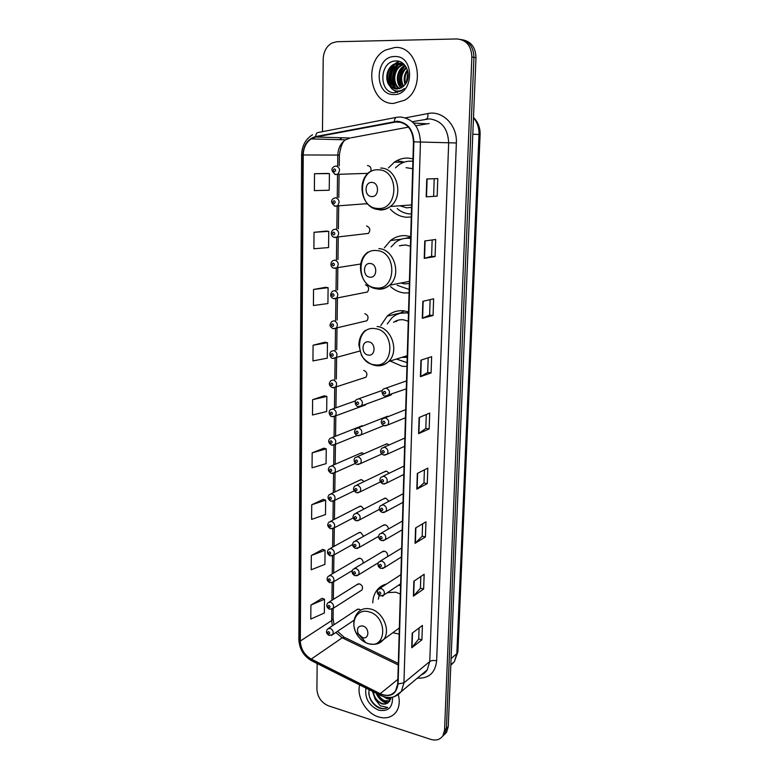 <?xml version="1.0" encoding="UTF-8"?>
<svg xmlns="http://www.w3.org/2000/svg" width="779" height="779" viewBox="0 0 779 779"><rect width="100%" height="100%" fill="white"/><g stroke="black" fill="none" stroke-linecap="round" stroke-linejoin="round"><path stroke-width="1.17" d="M386.55 584.016C382.703 584.951 379.558 586.947 377.094 590.005C374.348 593.54 372.907 597.824 372.761 602.878M392.84 632.733L399.16 634.106M408.527 311.912L403.726 310.821C397.436 310.217 391.915 311.999 387.173 316.167L380.795 325.573M390.561 361.193L402.178 366.286L406.94 366.432M410.708 236.621L405.84 235.686C400.172 235.326 395.06 236.943 390.522 240.526L384.349 247.868M390.561 286.623C394.622 290.265 399.179 292.378 404.233 292.962L409.072 292.923M412.967 158.819L408.011 158.059C403.084 157.923 398.527 159.305 394.33 162.198L388.448 167.933M390.289 209.123C394.826 214.021 400.182 216.728 406.356 217.234L411.283 217M331.63 465.813L361.553 452.813L359.703 453.621L362.138 452.862L363.91 453.816M365.75 203.767L367.737 204.088M365.38 233.749L368.438 233.408C370.755 230.019 370.132 227.546 366.578 225.968M364.679 292.553L367.435 292.008C369.509 288.746 368.837 286.36 365.429 284.822M364.329 321.386L366.938 320.763C368.895 317.569 368.204 315.213 364.864 313.703M363.218 425.86L360.268 426.464L362.284 425.665L332.185 437.545M364.095 481.558L361.612 479.689L359.148 480.458L360.881 479.63L331.104 493.73M363.988 509.028L361.086 506.194L358.603 506.963L360.2 506.146L330.588 521.307M363.666 536.244L360.58 532.388L358.058 533.157L359.547 532.339L330.082 548.543M363.063 563.275C363.296 560.831 362.303 559.166 360.073 558.27L357.532 559.04L358.905 558.231L329.595 575.447M331.484 609.295L332.993 608.438L329.429 609.207C326.576 607.503 326.05 605.38 327.832 602.839L330.452 602.07C333.344 603.589 334.191 605.711 332.993 608.438L362.011 589.956C363.199 587.327 362.381 585.292 359.567 583.851L357.016 584.62L358.282 583.822L329.127 602.031M360.774 610.161L359.07 609.139L356.5 609.889L357.668 609.12L328.67 628.283M370.979 171C371.369 167.962 370.298 166.161 367.766 165.596L367.464 165.596M366.13 173.386L367.513 173.853M388.594 416.424L385.459 417.057L387.611 416.21L358.145 427.866M389.179 444.945L387.26 443.894L384.719 444.712L386.715 443.845L357.405 456.66M389.208 473.233L386.579 471.198L383.998 472.035L385.848 471.149L356.685 485.103M388.935 501.257L385.897 498.18L383.297 499.008L384.992 498.132L355.984 513.186M388.4 529.038C388.215 526.867 387.153 525.465 385.225 524.832L382.596 525.659L384.164 524.783L355.302 540.928M387.475 556.693C388.049 554.073 387.075 552.233 384.563 551.162L381.914 551.99L383.356 551.133L354.64 568.319M400.562 585.847L398.751 585.078M333.003 387.796L335.613 387.075L332.438 387.689C328.865 385.751 328.368 383.414 330.958 380.688L333.324 379.948C336.645 381.506 337.404 383.881 335.613 387.075L365.935 377.221C367.698 374.154 366.967 371.875 363.754 370.395M332.818 416.736L335.282 415.976L332.039 416.609C330.15 417.008 327.531 411.555 330.539 409.715L332.945 408.956C336.207 410.504 336.986 412.851 335.282 415.976L365.439 404.944L366.003 404.165M358.778 406.638L361.456 405.82L358.136 406.521C356.461 407.105 353.442 401.798 356.529 399.539L359.051 398.721C362.381 400.26 363.189 402.626 361.456 405.82L390.961 395.05L391.555 394.223M401.808 162.159L398.118 160.776M444.254 734.694L446.64 732.143L448.266 726.603L475.969 57.704C475.667 47.675 471.344 41.745 462.999 39.895M317.16 663.542L316.907 689.191C317.52 697.186 321.396 702.746 328.534 705.852L430.777 739.378C436.094 740.907 440.154 739.69 442.93 735.727L444.556 730.166L471.86 56.974L473.924 57.344C473.613 47.276 469.279 41.316 460.915 39.476C469.279 41.316 473.613 47.276 473.924 57.344L446.416 728.375L473.924 57.344L475.969 57.704M442.404 736.496L444.79 733.935L446.416 728.375L444.79 733.935L442.404 736.496M394.972 47.461L385.634 49.992C363.043 60.928 369.733 104.552 393.59 103.422L404.72 100.17C426.259 88.358 418.498 45.562 394.972 47.461L385.634 49.992C363.043 60.928 369.733 104.552 393.59 103.422L404.72 100.17C426.259 88.358 418.498 45.562 394.972 47.461M359.694 684.926C356.392 696.621 366.081 713.243 378.438 716.914C386.082 719.124 392.041 717.41 396.316 711.772C399.354 707.079 400.017 701.392 398.312 694.702C400.017 701.392 399.354 707.079 396.316 711.772C392.041 717.41 386.082 719.124 378.438 716.914C366.081 713.243 356.392 696.621 359.694 684.926M397.368 121.719C407.407 123.111 412.773 129.82 413.464 141.836L397.718 683.816L395.605 690.827C391.847 695.628 386.715 696.582 380.21 693.69L311.269 659.073C304.423 655.051 300.772 649.034 300.314 641.049L303.226 154.963C303.469 147.825 306.098 142.469 311.103 138.905L315.758 137.007L397.368 121.719M397.387 121.232L315.699 136.549C307.763 138.837 303.489 144.972 302.856 154.953L299.983 640.942C300.451 649.141 304.19 655.295 311.211 659.424L380.142 694.04C390.406 697.789 396.384 694.41 398.088 683.923L413.883 141.846C413.172 129.528 407.68 122.654 397.387 121.232M419.092 627.952L418.712 639.023L411.721 647.787L421.906 639.851L422.403 625.449L412.188 633.171L411.721 647.787M418.722 638.965L421.906 639.851M420.826 576.509L420.426 588.242L413.376 596.188L423.649 589.012L424.156 574.259L413.863 581.222L413.376 596.188M420.426 588.194L423.649 589.012M422.598 523.829L422.179 536.244L415.071 543.333L425.441 536.935L425.967 521.833L415.567 527.987L415.071 543.333M422.179 536.195L425.441 536.935M424.409 469.844L423.971 482.97L416.814 489.163L427.281 483.603L427.817 468.121L417.32 473.437L416.814 489.163M423.971 482.941L427.281 483.603M437.175 196.162L426.191 196.853L437.175 196.162L437.779 178.615L426.765 178.985L426.191 196.853M435.091 256.593L431.595 256.291L424.224 258.365L435.091 256.593L435.685 239.484L424.779 240.954L424.224 258.365M433.066 315.495L429.618 315.096L422.296 318.29L433.066 315.495L433.64 298.824L422.841 301.327L422.296 318.29M431.089 372.927L427.69 372.44L420.426 376.695L431.089 372.927L431.644 356.665L420.952 360.161L420.426 376.695M426.279 414.516L425.811 428.401L418.596 433.63L429.161 428.947L429.706 413.084L419.112 417.505L418.596 433.63M425.811 428.372L429.161 428.947M471.86 56.974C471.344 45.854 466.368 39.846 456.942 38.95L337.025 41.715L332.127 42.952C326.547 46.146 323.567 51.511 323.197 59.058L322.477 131.651M323.236 499.388L311.736 504.773L311.619 519.389L325.486 514.578L325.651 500.147L323.129 499.358M322.691 549.409L311.318 555.515L311.191 569.8L324.911 564.356L325.067 550.247L322.574 549.37M322.155 598.311L310.899 605.098L310.782 619.062L324.346 613.024L324.502 599.226L322.039 598.262M324.97 342.224L313.08 345.224L312.944 360.92L327.287 358.165L327.462 342.692L324.853 342.195M325.573 287.315L313.548 289.447L313.411 305.524L327.92 303.537L328.105 287.685L325.456 287.295M326.187 231.081L314.025 232.298L313.888 248.764L328.563 247.576L328.748 231.334L326.07 231.061M326.82 173.454L314.521 173.707L314.375 190.602L329.225 190.242L329.42 173.6L326.703 173.454M323.801 448.217L312.175 452.842L312.048 467.809L326.07 463.651L326.245 448.879L323.684 448.178M312.622 399.676L312.496 414.993L326.674 411.526L326.849 396.404L324.259 395.81L312.622 399.676L326.849 396.404M427.69 372.469L428.187 357.795M429.618 315.115L430.144 299.633M431.595 256.31L432.15 239.961M433.63 195.977L434.215 178.732M313.08 345.224L327.462 342.692M313.548 289.447L328.105 287.685M314.025 232.298L328.748 231.334M314.521 173.707L329.42 173.6M312.175 452.842L326.245 448.879M311.736 504.773L325.651 500.147M311.318 555.515L325.067 550.247M310.899 605.098L324.502 599.226M407.495 79.994L408.245 75.057M405.119 84.541C412.072 76.391 406.424 60.83 396.638 60.986C379.529 59.954 378.068 92.058 393.921 92.789L401.351 90.909L404.291 88.553C401.613 90.715 398.77 91.494 395.761 90.9C393.21 90.296 391.243 88.67 389.87 85.992L396.754 89.049L401.76 87.618L405.119 84.541C403.308 79.322 404.077 74.443 407.407 69.906M405.655 83.811C404.34 79.166 405.022 74.823 407.68 70.782M403.103 86.664C399.189 79.662 400.24 73.207 406.239 67.286M403.59 86.226C400.221 79.624 401.204 73.499 406.541 67.851M401.175 87.939C394.982 82.963 396.482 69.555 404.437 65.767L405.022 65.485M401.652 87.676C395.878 82.486 397.553 69.574 405.294 65.894L405.323 65.884M399.296 88.689C391.545 84.823 392.188 69.448 400.981 65.27L403.707 64.277M399.763 88.543C392.382 84.366 393.268 69.477 401.847 65.397L404.116 64.511M397.446 89.02C388.322 86.703 387.825 69.331 397.475 64.764L402.022 63.537M397.913 88.972C389.111 86.226 388.925 69.36 398.351 64.891L402.451 63.693M389.87 85.992C384.466 80.5 386.335 67.89 393.94 64.248L398.79 63.011L404.262 64.599M396.083 89.02C386.082 88.154 384.475 69.263 394.826 64.375L400.727 63.196M402.47 63.537L403.162 63.566M394.749 56.526C374.563 56.039 373.793 95.389 393.814 94.541C414.058 95.69 415.265 55.328 394.749 56.526M397.485 92.506L394.534 90.52M391.779 87.073C387.961 79.049 388.974 71.483 394.817 64.375L393.94 64.248M395.771 63.489L398.682 61.492M395.235 87.404C391.486 79.458 392.489 71.97 398.264 64.939M401.798 87.589C398.478 79.877 399.549 72.69 405.041 66.03M406.687 82.019L408.069 72.72M397.251 92.565L393.765 90.169M390.931 86.274C387.728 78.796 388.653 71.726 393.697 65.046M394.924 63.79L398.244 61.424M394.398 86.596C391.262 79.205 392.178 72.213 397.144 65.621M401.214 87.209C398.215 80.003 399.111 73.177 403.911 66.741M406.356 82.671L407.953 71.98M371.622 196.551C379.237 197.35 379.577 182.452 371.904 182.413C364.299 181.702 364.027 196.464 371.622 196.551M399.89 205.783L406.619 207.847L411.565 207.311M412.685 168.712L406.083 167.67M397.202 208.577C400.903 211.791 405.051 213.573 409.657 213.913L411.37 213.952M412.899 161.292L411.166 161.146C406.735 161.019 402.626 162.266 398.858 164.885L395.459 167.836M412.899 161.185L410.874 161.146M369.967 277.168C377.445 278.259 377.766 263.877 370.239 263.506C362.771 262.504 362.508 276.769 369.967 277.168M400.834 283.03L404.486 283.868L409.345 283.546M410.436 246.193L405.577 244.966L399.374 245.813M397.202 285.309L409.179 289.467M410.66 238.491L408.956 238.286C403.863 237.965 399.276 239.416 395.196 242.639L391.146 246.943M410.669 238.218L405.606 238.316M401.837 245.151L401.01 245.589M405.129 238.374L410.699 237.157M368.36 355.078C375.712 356.441 376.023 342.536 368.633 341.874C361.29 340.598 361.037 354.387 368.36 355.078M401.798 357.386L407.203 357.347M408.254 321.182L403.483 319.809C399.831 319.419 396.511 320.257 393.531 322.34M396.871 359.216L407.047 362.595M408.488 313.226L406.813 312.963C401.156 312.408 396.199 314.015 391.944 317.774L387.27 323.928M408.498 312.788L400.727 313.236M397.884 320.237L395.966 321.717M404.535 356.529L406.58 356.948M399.754 313.47L404.223 310.889M362.566 637.592C369.441 639.861 369.713 627.631 362.8 625.965C358.048 625.751 356.5 628.341 358.165 633.716L362.566 637.592M400.328 594.046L395.849 592.176L387.338 592.673M398.254 628.76L399.306 628.994M379.13 595.448L378.312 599.178M383.959 594.922L382.849 596.159M390.668 699.299L387.124 698.773L383.716 696.708M390.854 698.685L386.18 697.293M389.627 701.314L384.008 701.363C380.649 699.951 378.166 697.302 376.549 693.407M389.938 700.866L384.787 700.711C381.924 699.571 379.636 697.361 377.922 694.089M369.042 689.629C368.263 697.643 371.486 703.729 378.721 707.877L379.422 708.121C382.508 709.075 385.264 708.851 387.679 707.468L380.337 705.852L375.244 699.445L381.213 703.671C384.057 704.518 386.462 704.128 388.439 702.502C386.559 704.002 384.3 704.274 381.652 703.31C376.997 701.158 374.232 697.322 373.345 691.791M375.244 699.445L372.498 691.362M365.926 688.061C364.621 698.159 368.847 705.521 378.604 710.146C388.156 711.889 392.791 707.566 392.509 697.186M388.439 702.502L391.068 697.429M387.679 707.468C381.077 711.782 369.567 703.018 368.759 692.998M387.699 703.048L382.479 700.633M387.153 703.34C382.314 702.045 378.604 698.646 376.023 693.135M450.807 665.217L454.342 661.702L456.835 653.688L479.007 134.485C479.182 127.98 477.342 122.42 473.476 117.795M472.795 134.222L480.117 134.543L457.896 651.838L454.342 661.702L450.827 664.721M448.266 726.603L444.556 730.166M457.896 651.838L456.835 653.688L451.08 658.576M405.538 117.853L427.895 113.549C442.599 110.19 457.458 125.38 456.358 142.976L436.649 660.835C433.796 660.173 431.498 660.407 429.765 661.537L448.665 142.761C447.925 128.457 441.479 120.482 429.346 118.846L412.227 121.719M436.649 660.835C435.247 672.9 428.81 678.665 417.349 678.149M421.78 674.448L427.174 669.94L429.765 661.537L403.941 682.852L401.321 691.538L394.252 696.699M394.437 121.485C394.593 118.768 395.372 117.366 396.774 117.288L400.202 116.967M312.525 134.786C305.572 139.081 301.931 145.78 301.609 154.865L302.856 154.953M299.983 640.942L298.863 639.51C299.36 648.936 303.596 656.006 311.561 660.728L312.272 661.079M311.211 659.424L311.561 660.728L381.028 695.647M396.073 117.425L318.221 132.479C316.712 132.586 315.865 133.939 315.699 136.549M380.142 694.04L380.405 695.335C388.779 699.172 395.751 697.906 401.321 691.538L427.174 669.94C425.529 672.52 423.659 674.088 421.566 674.633M398.088 683.923L403.941 682.852L420.446 142.031L413.883 141.846M400.357 116.977C412.899 118.681 419.589 127.026 420.446 142.031L456.358 142.976M341.397 137.756L339.586 139.655M427.895 113.549C428.148 117.035 427.476 118.895 425.87 119.138M300.314 641.049L331.64 620.59L332.39 625.829M335.807 632.499L342.205 637.806L398.264 664.954M311.269 659.073L342.205 637.806L345.136 637.689L398.312 663.416M380.21 693.69L397.845 679.376M429.2 123.53L415.801 125.74M394.495 121.972L401.253 122.352M413.6 123.043L426.415 123.764M315.758 137.007L350.092 138.01L345.564 139.821C340.676 143.209 338.096 148.312 337.813 155.118L337.667 165.927M408.439 127.123L351.212 137.805M303.226 154.963L339.371 155.079L339.225 165.908M337.55 174.564L337.249 197.652M337.132 206.172L336.83 228.958M336.723 237.371L336.421 259.855M336.314 268.151L336.012 290.343M335.905 298.532L335.622 320.442M335.515 328.524L335.223 350.151M335.116 358.126L334.834 379.47M334.727 387.669L334.454 408.323M334.347 416.599L334.074 436.805M333.967 445.169L333.704 464.917M333.587 473.379L333.334 492.679M333.217 501.228L332.974 520.09M332.857 528.737L332.614 547.15M332.497 555.904L332.253 573.889M332.136 582.731L331.912 600.297M331.786 609.236L331.64 620.59L333.081 618.594L334.074 624.719M418.907 433.455L419.423 417.378M420.738 376.549L421.273 360.054M422.617 318.183L423.163 301.249M424.545 258.297L425.1 240.906M426.522 196.824L427.096 178.975M417.125 488.949L417.632 473.272M415.382 543.09L415.879 527.802M413.688 595.925L414.165 581.007M412.023 647.495L412.49 632.947M377.64 208.421C398.527 210.827 399.646 169.822 378.477 169.812C357.658 168.118 356.996 208.071 377.64 208.421M379.675 209.96C383.55 210.164 387.105 209.015 390.328 206.493C404.359 196.551 397.134 167.767 380.61 168.05M375.897 287.889C396.414 291.073 397.494 251.471 376.715 250.575C356.256 248.073 355.623 286.701 375.897 287.889M377.912 289.126C382.265 289.525 386.15 288.22 389.568 285.231C401.964 275.23 394.291 249.037 378.818 248.628M374.222 364.728C394.378 368.633 395.42 330.354 375.011 328.641C354.912 325.379 354.299 362.751 374.222 364.728M376.208 365.682C380.97 366.276 385.108 364.884 388.614 361.495C399.598 351.602 391.671 327.521 377.075 326.518M368.126 643.571C386.978 649.9 387.903 616.228 368.818 611.788C357.551 608.263 349.859 621.457 356.149 633.025C358.418 637.407 361.592 640.611 365.672 642.636L368.126 643.571M376.627 643.941L383.774 639.374C390.951 630.542 382.898 611.788 370.775 609.071C365.215 607.747 360.784 609.081 357.483 613.063C353.072 618.799 352.624 625.449 356.149 633.025L358.165 633.716M357.795 633.59L364.26 640.737M406.287 388.857L385.118 396.092C383.346 396.53 380.337 391.555 383.404 389.023L386.053 388.127C389.461 389.646 390.289 392.041 388.536 395.323L385.624 396.18M384.573 391.34C383.015 391.993 382.995 392.898 384.505 394.038C386.063 393.385 386.082 392.48 384.573 391.34M385.128 425.879L387.854 424.954C389.51 421.751 388.663 419.394 385.323 417.885L382.625 418.79C380.308 421.79 380.892 424.117 384.368 425.753L387.854 424.954L405.45 417.758M383.852 421.118C382.304 421.741 382.285 422.637 383.784 423.786C385.332 423.163 385.352 422.267 383.852 421.118M404.622 446.299L387.173 454.215L383.628 455.033C380.259 453.505 379.675 451.216 381.866 448.168L384.602 447.253C387.874 448.762 388.731 451.08 387.173 454.215L384.612 455.17M383.141 450.505C381.603 451.099 381.583 451.976 383.073 453.144C384.602 452.55 384.631 451.674 383.141 450.505M403.795 474.489L386.491 483.097L382.898 483.934C379.616 482.035 379.022 479.776 381.116 477.157L383.891 476.242C387.105 477.741 387.971 480.03 386.491 483.097L384.105 484.08M382.431 479.513C380.912 480.078 380.892 480.945 382.372 482.113C383.891 481.558 383.911 480.692 382.431 479.513M402.986 502.328L385.819 511.608L382.177 512.465C378.993 510.664 378.399 508.434 380.386 505.766L383.19 504.85C386.345 506.35 387.221 508.599 385.819 511.608L383.609 512.611M381.739 508.151C380.23 508.687 380.201 509.544 381.671 510.722C383.19 510.187 383.21 509.339 381.739 508.151M402.188 529.827L385.147 539.759L381.467 540.636C378.351 538.873 377.757 536.663 379.665 534.014L382.489 533.099C385.595 534.598 386.481 536.819 385.147 539.759L383.112 540.772M381.048 536.419C379.548 536.926 379.529 537.763 380.989 538.951C382.489 538.455 382.508 537.607 381.048 536.419M401.399 556.995L384.485 567.56L380.765 568.456C377.776 566.771 377.172 564.58 378.964 561.893L381.807 560.987C384.865 562.477 385.751 564.668 384.485 567.56L382.606 568.563M380.376 564.327C378.886 564.804 378.867 565.632 380.318 566.83C381.807 566.362 381.827 565.525 380.376 564.327M400.62 583.831L383.833 595.01L380.074 595.916C377.153 594.319 376.549 592.157 378.263 589.421L381.126 588.525C384.135 590.015 385.04 592.176 383.833 595.01L382.109 596.003M379.704 591.884C378.224 592.332 378.204 593.15 379.646 594.358C381.126 593.919 381.145 593.092 379.704 591.884M357.503 404.535C359.012 403.902 359.022 403.016 357.551 401.886C356.052 402.529 356.032 403.405 357.503 404.535M383.833 425.577L360.959 434.896L357.561 435.627C354.133 433.913 353.598 431.624 355.935 428.732L358.506 427.905C361.777 429.433 362.595 431.761 360.959 434.896L358.437 435.753M356.967 433.718C358.467 433.105 358.476 432.238 357.016 431.099C355.526 431.702 355.506 432.579 356.967 433.718M381.837 453.991L360.463 463.602L357.006 464.352C355.243 464.732 352.507 459.406 355.36 457.555L357.97 456.718C361.183 458.237 362.011 460.535 360.463 463.602L358.097 464.498M356.441 462.522C357.921 461.947 357.941 461.08 356.49 459.931C355.01 460.506 354.99 461.372 356.441 462.522M380.415 481.909L359.966 491.948L356.461 492.718C353.228 490.77 352.673 488.54 354.796 486.008L357.434 485.161C360.589 486.68 361.437 488.939 359.966 491.948L357.756 492.864M355.915 490.955C357.395 490.41 357.405 489.563 355.964 488.404C354.494 488.949 354.484 489.796 355.915 490.955M379.334 509.378L359.47 519.934L355.915 520.723C352.79 518.882 352.225 516.672 354.241 514.091L356.918 513.244C360.015 514.763 360.862 516.993 359.47 519.934L357.425 520.869M355.399 519.028C356.87 518.512 356.879 517.675 355.448 516.506C353.987 517.022 353.978 517.86 355.399 519.028M378.575 536.371L358.973 547.579L355.39 548.387C352.351 546.576 351.796 544.385 353.705 541.824L356.392 540.977C359.44 542.486 360.307 544.687 358.973 547.579L357.084 548.513M354.893 546.751C356.344 546.264 356.363 545.436 354.942 544.258C353.491 544.745 353.471 545.573 354.893 546.751M378.341 562.73L358.486 574.873L354.864 575.691C351.904 573.977 351.348 571.815 353.169 569.196L355.886 568.368C358.885 569.868 359.752 572.039 358.486 574.873L356.733 575.808M354.396 574.123C355.837 573.665 355.847 572.847 354.435 571.659C352.994 572.117 352.984 572.935 354.396 574.123M403.639 162.081L400.932 161.292M368.009 173.347L335.408 174.408C331.231 171.156 330.832 168.517 334.24 166.502L336.09 165.946C339.917 167.66 340.511 170.358 337.862 174.029L335.973 174.593M334.464 171.75C335.992 170.854 336.012 169.89 334.503 168.858C332.964 169.754 332.954 170.718 334.464 171.75M335.817 174.584L334.503 174.136M367.337 203.66L334.96 206.094C330.909 202.988 330.5 200.407 333.724 198.333L335.681 197.739C339.42 199.424 340.043 202.073 337.55 205.675L335.564 206.279M334.064 203.533C335.583 202.676 335.593 201.732 334.094 200.69C332.575 201.547 332.565 202.491 334.064 203.533M335.262 206.25L334.259 205.89M368.438 233.408L334.522 237.361C330.88 236.904 330.238 231.791 333.237 229.747L335.272 229.123C338.943 230.779 339.595 233.369 337.239 236.904L335.165 237.546M333.665 234.907C335.184 234.09 335.194 233.145 333.704 232.093C332.195 232.911 332.175 233.846 333.665 234.907M334.727 237.478L334.025 237.225M360.706 264.013L334.094 268.21C330.744 267.869 329.76 262.864 332.75 260.741L334.873 260.079C338.466 261.715 339.147 264.256 336.918 267.723L334.766 268.395M333.276 265.863C334.775 265.074 334.795 264.149 333.315 263.078C331.805 263.867 331.796 264.792 333.276 265.863M367.435 292.008L333.665 298.669C330.189 297.159 329.721 294.705 332.282 291.327L334.473 290.635C337.998 292.242 338.699 294.744 336.596 298.143L334.366 298.844M332.896 296.409C334.386 295.66 334.395 294.744 332.925 293.664C331.435 294.413 331.426 295.329 332.896 296.409M366.938 320.763L333.256 328.728C328.767 326.362 329.692 324.502 331.835 321.503L334.084 320.792C337.541 322.389 338.261 324.843 336.265 328.173L333.393 328.757M332.516 326.557C333.996 325.836 334.006 324.94 332.545 323.85C331.065 324.57 331.056 325.466 332.516 326.557M359.81 351.047L332.837 358.398C330.354 358.544 328.446 353.208 331.387 351.29L333.704 350.56C337.083 352.137 337.833 354.552 335.944 357.814L333.198 358.467M332.136 356.315C333.607 355.633 333.616 354.737 332.175 353.647C330.695 354.328 330.686 355.214 332.136 356.315M331.766 385.683C333.227 385.04 333.237 384.164 331.796 383.054C330.335 383.706 330.325 384.583 331.766 385.683M331.406 414.681C332.857 414.068 332.867 413.201 331.435 412.081C329.984 412.704 329.975 413.571 331.406 414.681M357.162 435.49L334.96 444.507L331.65 445.169C328.31 443.027 327.793 440.758 330.121 438.363L332.575 437.594C335.778 439.132 336.567 441.44 334.96 444.507L332.633 445.315M331.046 443.319C332.487 442.725 332.497 441.868 331.075 440.748C329.634 441.333 329.624 442.19 331.046 443.319M355.38 463.427L334.629 472.687L331.26 473.369C328.008 471.314 327.492 469.075 329.721 466.64L332.214 465.871C335.359 467.41 336.158 469.679 334.629 472.687L332.448 473.515M330.686 471.587C332.117 471.032 332.127 470.185 330.715 469.046C329.283 469.601 329.274 470.448 330.686 471.587M354.143 490.887L334.298 500.507L330.89 501.218C327.716 499.242 327.19 497.021 329.332 494.568L331.854 493.798C334.941 495.327 335.759 497.567 334.298 500.507L332.263 501.364M330.335 499.495C331.757 498.969 331.766 498.132 330.364 496.992C328.942 497.518 328.933 498.356 330.335 499.495M353.218 517.908L333.977 527.996L330.51 528.717C327.453 526.808 326.927 524.627 328.942 522.144L331.494 521.375C334.532 522.894 335.359 525.104 333.977 527.996L332.068 528.853M329.984 527.062C331.406 526.565 331.416 525.737 330.014 524.588C328.602 525.085 328.592 525.913 329.984 527.062M352.566 544.502L333.646 555.135L330.14 555.875C327.151 554.044 326.625 551.873 328.563 549.38L331.143 548.601C334.133 550.13 334.97 552.301 333.646 555.135L331.883 556.011M329.644 554.288C331.046 553.82 331.056 553.002 329.673 551.844C328.271 552.311 328.261 553.129 329.644 554.288M352.293 570.579L333.324 581.952L329.78 582.711C326.868 580.968 326.343 578.826 328.193 576.275L330.793 575.506C333.733 577.025 334.581 579.177 333.324 581.952L331.688 582.819M329.303 581.173C330.705 580.735 330.715 579.927 329.332 578.758C327.94 579.206 327.93 580.004 329.303 581.173M328.972 607.737C330.354 607.318 330.364 606.52 329.001 605.351C327.608 605.77 327.599 606.559 328.972 607.737M354.085 620.181L332.672 634.612L329.079 635.391C326.294 633.775 325.758 631.662 327.482 629.072L330.111 628.322C332.964 629.841 333.821 631.935 332.672 634.612L331.279 635.45M328.641 633.97C330.023 633.58 330.033 632.791 328.67 631.613C327.287 632.003 327.277 632.791 328.641 633.97M386.121 584.123L377.094 590.005M400.776 312.876L387.173 316.167M401.769 239.095L390.522 240.526M404.262 162.139L394.33 162.198M473.496 117.425C478.063 122.011 480.273 127.717 480.117 134.543M446.64 732.143L442.93 735.727M301.609 154.865L298.863 639.51M341.699 137.766L340.063 139.675M311.103 138.905L345.564 139.821C342.682 141.35 340.618 146.442 339.371 155.079M339.108 174.525L338.797 197.564M338.68 206.065L338.378 228.812M338.261 237.196L337.959 259.631M337.843 267.918L337.541 290.061M337.434 298.23L337.132 320.091M337.025 328.154L336.732 349.732M336.625 357.697L336.333 379.003M336.226 386.881L335.944 407.797M335.837 415.772L335.554 436.211M335.447 444.312L335.174 464.274M335.067 472.493L334.795 491.977M334.688 500.322L334.425 519.34M334.308 527.811L334.064 546.361M333.948 554.969L333.694 573.042M333.578 581.796L333.344 599.402M333.217 608.302L333.081 618.594M337.521 631.341L344.016 637.125M405.294 65.894L404.437 65.767M401.847 65.397L400.981 65.27M398.351 64.891L397.475 64.764M411.633 204.916L390.328 206.493C386.696 208.996 382.762 210.018 378.536 209.58C361.466 208.606 355.506 180.027 370.862 171.088M409.413 281.355L389.568 285.231C385.683 288.24 381.359 289.418 376.608 288.775C360.696 287.256 354.299 261.306 367.961 252.123M407.251 355.682L388.614 361.495C384.563 364.952 379.948 366.237 374.767 365.38C368.506 364.046 362.586 357.96 361.378 354.961L358.915 345.301C358.924 339.108 361.086 334.123 365.38 330.335M399.335 627.962L383.774 639.374C380.6 642.568 377.679 645.625 368.204 643.658L365.672 642.636L361.66 637.251M406.521 380.892L385.975 388.117M470.331 362.41L470.263 363.871M405.684 409.647L385.001 417.846M469.201 388.614L469.143 390.055M404.856 438.032L384.057 447.195M468.091 414.506L468.033 415.947M404.048 466.056L383.132 476.183M466.991 440.116L466.933 441.547M403.24 493.72L382.236 504.792M465.9 465.433L465.842 466.855M402.451 521.044L381.359 533.05M464.829 490.458L464.771 491.87M401.662 548.026L380.512 560.948M463.768 515.211L463.709 516.623M400.883 574.678L379.685 588.496M462.716 539.681L462.658 541.084M382.333 390.425L358.905 398.702M355.467 400.873L332.75 408.926"/></g></svg>
